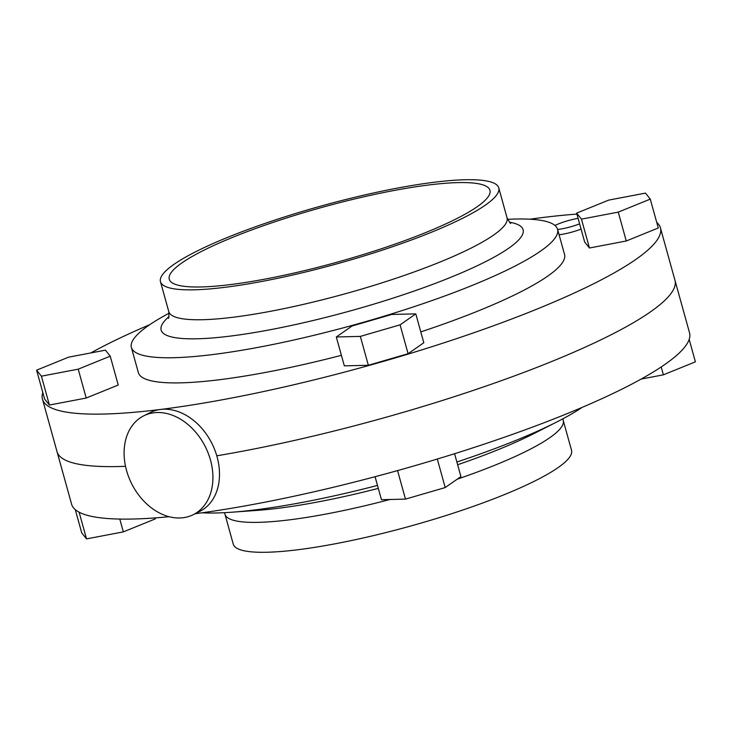 <?xml version="1.0" encoding="UTF-8"?>
<svg xmlns="http://www.w3.org/2000/svg" width="732" height="732" viewBox="0 0 732 732"><rect width="100%" height="100%" fill="white"/><g stroke="black" fill="none" stroke-linecap="round" stroke-linejoin="round"><path stroke-width="1.1" d="M193.33 514.642L199.909 511.339A55.284 41.221 -116.7 0 0 217.047 456.713A55.284 41.221 -116.7 0 0 150.27 412.546L143.682 415.858A55.284 41.221 -116.7 0 0 126.545 470.484A55.284 41.221 -116.7 0 0 193.33 514.642A55.284 41.221 -116.7 0 0 210.468 460.016A55.284 41.221 -116.7 0 0 143.682 415.858M578.088 218.337A19.352 3.303 -15.5 0 0 554.957 225.465M455.908 219.033A166.393 28.42 164.5 0 1 280.804 275.955A166.393 28.42 164.5 0 1 169.266 279.249A166.393 28.42 164.5 0 1 203.304 250.527A166.393 28.42 164.5 0 1 378.417 193.605A166.393 28.42 164.5 0 1 489.955 190.311A166.393 28.42 164.5 0 1 455.908 219.033M196.386 251.396A175.515 29.975 164.5 0 1 381.088 191.354A175.515 29.975 164.5 0 1 498.748 187.877A175.515 29.975 164.5 0 1 462.834 218.163A175.515 29.975 164.5 0 1 278.133 278.206A175.515 29.975 164.5 0 1 160.473 281.683A175.515 29.975 164.5 0 1 196.386 251.396M507.596 219.326A221.128 37.762 164.5 0 1 557.555 229.281A221.128 37.762 164.5 0 1 512.318 267.445A221.128 37.762 164.5 0 1 279.615 343.088A221.128 37.762 164.5 0 1 131.385 347.462A221.128 37.762 164.5 0 1 169.083 313.204M557.555 229.281L564.528 254.416A221.128 37.762 164.5 0 1 519.29 292.58A221.128 37.762 164.5 0 1 420.799 331.898M90.869 352.925A320.634 54.754 164.5 0 1 108.071 343.857A320.634 54.754 164.5 0 1 149.886 324.605M529.922 219.207A320.634 54.754 164.5 0 1 576.908 214.092M656.723 222.363A320.634 54.754 164.5 0 1 660.41 227.826A320.634 54.754 164.5 0 1 594.814 283.165A320.634 54.754 164.5 0 1 257.399 392.846A320.634 54.754 164.5 0 1 42.474 399.196A320.634 54.754 164.5 0 1 42.822 392.608M195.16 513.727A320.634 54.754 -15.5 0 0 623.929 388.143A320.634 54.754 -15.5 0 0 689.526 332.804L674.968 280.31A320.634 54.754 164.5 0 1 609.372 335.649A320.634 54.754 164.5 0 1 216.791 455.798A320.634 54.754 -15.5 0 0 609.372 335.649A320.634 54.754 -15.5 0 0 674.968 280.31L660.41 227.826M559.074 234.762A19.352 3.303 -15.5 0 0 581.08 229.107M336.317 336.985L344.324 365.854L368.352 365.268L408.09 353.712L423.801 342.741L415.794 313.872L391.766 314.449L352.028 326.005L336.317 336.985L360.345 336.4L368.352 365.268M341.405 355.313A221.128 37.762 164.5 0 1 138.357 372.606L131.385 347.462M589.452 248.002L626.263 240.993L658.278 227.981L650.272 199.113L645.478 193.111L608.658 200.12L576.642 213.131L584.648 241.999L589.452 248.002L581.446 219.133L618.266 212.124L626.263 240.993M36.6 370.172L44.606 399.041L49.41 405.043L86.22 398.034L118.236 385.032L110.23 356.164L105.426 350.161L68.616 357.161L36.6 370.172L41.404 376.175L49.41 405.043M125.52 466.302A320.634 54.754 164.5 0 1 57.032 451.69A320.634 54.754 -15.5 0 0 125.52 466.302M618.266 212.124L650.272 199.113M576.642 213.131L581.446 219.133M360.345 336.4L400.084 324.843L408.09 353.712M400.084 324.843L415.794 313.872M41.404 376.175L78.214 369.166L86.22 398.034M78.214 369.166L110.23 356.164M557.619 229.509A19.352 3.303 -15.5 0 0 579.625 223.864M389.936 499.489A175.515 29.975 164.5 0 1 224.962 514.221L233.252 544.123A175.515 29.975 -15.5 0 0 350.912 540.646A175.515 29.975 -15.5 0 0 535.614 480.604A175.515 29.975 -15.5 0 0 571.527 450.317L563.228 420.406A175.515 29.975 164.5 0 1 527.324 450.702A175.515 29.975 164.5 0 1 457.18 479.204M456.878 462.011A221.128 37.762 -15.5 0 0 555.368 422.693A221.128 37.762 -15.5 0 0 556.558 422.099A221.128 37.762 -15.5 0 0 582.114 407.395M42.474 399.196L71.59 504.174A320.634 54.754 -15.5 0 0 169.11 516.719M202.078 512.793A221.128 37.762 -15.5 0 0 231.55 512.235A221.128 37.762 -15.5 0 0 377.483 485.426M689.178 339.392L695.4 361.828L663.384 374.839L641.131 379.075M663.384 374.839L661.206 366.961M155.093 517.908L155.358 518.869L123.342 531.88L86.522 538.889L79.12 512.199M123.342 531.88L119.783 519.07M86.522 538.889L81.728 532.887L75.277 509.637M454.581 453.712L460.922 476.587L445.212 487.558L405.473 499.114L397.558 470.594M445.212 487.558L437.297 459.037M405.473 499.114L381.445 499.7L375.068 476.706M160.473 281.683L168.772 311.594A175.515 29.975 -15.5 0 0 286.422 308.117A175.515 29.975 -15.5 0 0 471.133 248.075A175.515 29.975 -15.5 0 0 507.038 217.779C509.518 222.327 510.762 224.129 510.753 223.205M509.527 222.208A187.813 32.071 164.5 0 1 484.676 262.12A187.813 32.071 164.5 0 1 258.213 331.907A187.813 32.071 164.5 0 1 168.918 316.672M231.55 512.235L257.399 510.369A187.813 32.071 -15.5 0 0 378.307 488.39M457.637 464.738A187.813 32.071 -15.5 0 0 532.438 434.323A187.813 32.071 -15.5 0 0 533.445 433.82L556.558 422.099M168.772 311.594C168.982 316.764 168.854 318.951 168.378 318.155M498.748 187.877L507.038 217.779M224.962 514.221L224.404 512.674M563.228 420.406L562.917 418.796"/></g></svg>
